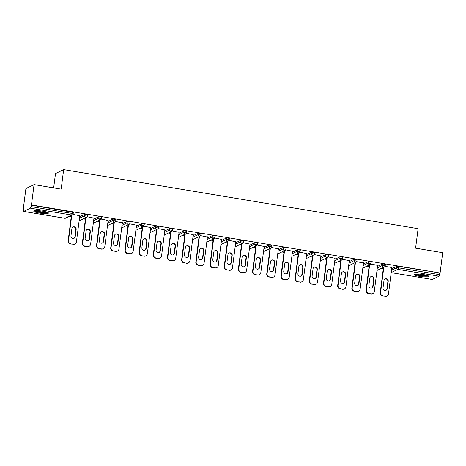 <?xml version="1.0" encoding="UTF-8"?>
<svg xmlns="http://www.w3.org/2000/svg" width="466" height="466" viewBox="0 0 466 466"><rect width="100%" height="100%" fill="white"/><g stroke="black" fill="none" stroke-linecap="round" stroke-linejoin="round"><path stroke-width="0.7" d="M39.249 213.032A7.392 1.159 -172.7 0 0 48.435 213.073A7.392 1.159 -172.7 0 0 42.959 211.232A7.392 1.159 -172.7 0 0 33.773 211.191A7.392 1.159 -172.7 0 0 39.249 213.032M419.697 276.408A7.392 1.159 -172.7 0 0 428.883 276.449A7.392 1.159 -172.7 0 0 423.408 274.614A7.392 1.159 -172.7 0 0 414.222 274.573A7.392 1.159 -172.7 0 0 419.697 276.408M53.666 187.874L55.495 173.579L63.656 169.63L418.101 228.678L415.602 248.168L442.7 252.683L440.096 273.006L398.547 266.319L398.36 267.799L439.549 274.66L439.741 273.181M23.3 208.879L23.655 208.71L23.469 210.195A1.421 0.326 -80.5 0 0 23.591 211.424A1.421 0.326 -80.5 0 0 23.644 211.413L30.377 208.156A1.421 0.326 -80.5 0 0 30.913 206.589L31.461 204.929L34.065 184.606L25.904 188.555L23.3 208.879L23.626 208.937M69.061 216.504L71.211 216.865M83.245 218.869L85.394 219.224M97.429 221.228L99.578 221.589M111.613 223.593L113.768 223.954M125.797 225.958L127.952 226.313M139.981 228.317L142.136 228.678M154.17 230.682L156.32 231.043M168.354 233.047L170.504 233.402M182.538 235.406L184.693 235.767M196.722 237.771L198.877 238.132M210.906 240.136L213.061 240.491M225.095 242.495L227.245 242.856M239.279 244.86L241.429 245.221M253.463 247.225L255.618 247.58M267.647 249.59L269.802 249.945M281.831 251.949L283.986 252.31M296.015 254.314L298.17 254.669M310.205 256.679L312.354 257.034M324.388 259.038L326.538 259.399M338.572 261.403L340.728 261.758M352.756 263.768L354.911 264.123M366.94 266.127L369.095 266.488M381.13 268.492L383.279 268.847M439.549 274.66A1.421 0.326 99.5 0 1 439.013 276.227L432.279 279.489A1.421 0.326 99.5 0 1 432.227 279.495A1.421 0.326 99.5 0 1 432.174 279.472M34.065 184.606L61.163 189.12L63.656 169.63M31.461 204.929L440.096 273.006M385.021 266.371L391.9 267.513M31.105 205.104L73.302 212.368M391.708 268.736L396.828 266.261L398.547 266.319M79.639 216.754L84.76 214.273L87.486 214.727M93.823 219.113L98.943 216.638L101.67 217.092M108.007 221.478L113.127 219.003L115.853 219.457M122.197 223.843L127.311 221.362L130.043 221.816M136.381 226.202L141.501 223.727L144.227 224.181M150.565 228.567L155.685 226.092L158.411 226.546M164.748 230.932L169.869 228.451L172.595 228.905M178.932 233.291L184.053 230.816L186.779 231.27M193.122 235.656L198.236 233.181L200.968 233.635M207.306 238.021L212.42 235.54L215.152 235.994M221.49 240.38L226.61 237.905L229.336 238.359M235.674 242.745L240.794 240.27L243.52 240.724M249.858 245.11L254.978 242.629L257.704 243.083M264.047 247.469L269.162 244.994L271.894 245.448M278.231 249.834L283.345 247.359L286.077 247.813M292.415 252.199L297.535 249.718L300.261 250.172M306.599 254.558L311.719 252.083L314.445 252.537M320.783 256.923L325.903 254.448L328.629 254.902M334.967 259.288L340.087 256.807L342.813 257.261M349.156 261.647L354.271 259.172L357.003 259.626M363.34 264.012L368.46 261.537L371.186 261.991M377.524 266.377L382.644 263.896L385.37 264.35M377.652 265.375L370.831 264.006M363.468 263.01L356.647 261.642M349.284 260.645L342.463 259.277M335.095 258.286L328.28 256.917M320.911 255.921L314.096 254.553M306.727 253.556L299.906 252.188M292.543 251.197L285.722 249.828M278.359 248.832L271.538 247.463M264.175 246.467L257.354 245.099M249.986 244.108L243.17 242.739M235.802 241.743L228.987 240.374M221.618 239.378L214.797 238.01M207.434 237.019L200.613 235.65M193.25 234.654L186.429 233.285M179.06 232.289L172.245 230.92M164.877 229.93L158.061 228.561M150.693 227.565L143.872 226.196M136.509 225.2L129.688 223.831M122.325 222.841L115.504 221.472M108.135 220.476L101.32 219.107M93.951 218.111L87.136 216.742M79.768 215.752L72.952 214.383M385.405 296.195L382.592 295.962L385.405 296.195A2.843 2.732 64.2 0 0 388.493 293.865L391.865 267.507M382.592 295.962A2.843 2.732 -115.8 0 1 380.221 292.724L380.576 292.549L383.827 267.181M380.576 292.549A2.843 2.732 64.2 0 0 382.953 295.788M388.236 281.359A2.225 2.138 64.2 0 0 385.126 279A2.225 2.138 64.2 0 0 383.961 280.649L383.035 287.889A2.225 2.138 64.2 0 0 386.139 290.248A2.225 2.138 64.2 0 0 387.31 288.6L388.236 281.359L387.881 281.534A2.225 2.138 64.2 0 0 384.951 279.093M387.001 295.968L386.646 296.143A2.843 2.732 -115.8 0 1 385.05 296.37M380.221 292.724L383.471 267.356M385.959 290.324A2.225 2.138 64.2 0 0 386.949 288.774L387.881 281.534M371.221 293.836L368.408 293.597L371.221 293.836A2.843 2.732 64.2 0 0 374.303 291.506L377.681 265.148M368.408 293.597A2.843 2.732 -115.8 0 1 366.037 290.359L366.392 290.184L369.643 264.822M366.392 290.184A2.843 2.732 64.2 0 0 368.763 293.423M374.052 278.994A2.225 2.138 64.2 0 0 370.942 276.635A2.225 2.138 64.2 0 0 369.777 278.284L368.851 285.524A2.225 2.138 64.2 0 0 371.955 287.883A2.225 2.138 64.2 0 0 373.12 286.235L374.052 278.994L373.691 279.169A2.225 2.138 64.2 0 0 370.767 276.734M372.817 293.609L372.456 293.778A2.843 2.732 -115.8 0 1 370.866 294.005M366.037 290.359L369.288 264.991M371.775 287.959A2.225 2.138 64.2 0 0 372.765 286.409L373.691 279.169M357.038 291.471L354.224 291.233L357.038 291.471A2.843 2.732 64.2 0 0 360.119 289.141L363.497 262.783M354.224 291.233A2.843 2.732 -115.8 0 1 351.853 287.994L352.209 287.825L355.459 262.457M352.209 287.825A2.843 2.732 64.2 0 0 354.579 291.064M359.863 276.635A2.225 2.138 64.2 0 0 356.758 274.276A2.225 2.138 64.2 0 0 355.593 275.924L354.667 283.159A2.225 2.138 64.2 0 0 357.772 285.518A2.225 2.138 64.2 0 0 358.937 283.876L359.863 276.635L359.507 276.804A2.225 2.138 64.2 0 0 356.583 274.369M358.628 291.244L358.272 291.419A2.843 2.732 -115.8 0 1 356.676 291.646M351.853 287.994L355.104 262.632M357.591 285.6A2.225 2.138 64.2 0 0 358.581 284.044L359.507 276.804M342.848 289.106L340.04 288.873L342.848 289.106A2.843 2.732 64.2 0 0 345.935 286.776L349.314 260.418M340.04 288.873A2.843 2.732 -115.8 0 1 337.669 285.635L338.025 285.46L341.275 260.092M338.025 285.46A2.843 2.732 64.2 0 0 340.396 288.699M345.679 274.27A2.225 2.138 64.2 0 0 342.574 271.911A2.225 2.138 64.2 0 0 341.409 273.559L340.477 280.8A2.225 2.138 64.2 0 0 343.588 283.159A2.225 2.138 64.2 0 0 344.753 281.511L345.679 274.27L345.323 274.445A2.225 2.138 64.2 0 0 342.399 272.004M344.444 288.879L344.089 289.054A2.843 2.732 -115.8 0 1 342.493 289.281M337.669 285.635L340.92 260.267M343.401 283.235A2.225 2.138 64.2 0 0 344.397 281.68L345.323 274.445M328.664 286.747L325.856 286.508L328.664 286.747A2.843 2.732 64.2 0 0 331.751 284.417L335.124 258.059M325.856 286.508A2.843 2.732 -115.8 0 1 323.48 283.27L323.841 283.095L327.091 257.733M323.841 283.095A2.843 2.732 64.2 0 0 326.212 286.334M331.495 271.905A2.225 2.138 64.2 0 0 328.39 269.546A2.225 2.138 64.2 0 0 327.219 271.195L326.293 278.435A2.225 2.138 64.2 0 0 329.404 280.794A2.225 2.138 64.2 0 0 330.569 279.146L331.495 271.905L331.14 272.08A2.225 2.138 64.2 0 0 328.215 269.645M330.26 286.52L329.905 286.689A2.843 2.732 -115.8 0 1 328.309 286.916M323.48 283.27L326.73 257.902M329.217 280.87A2.225 2.138 64.2 0 0 330.213 279.32L331.14 272.08M314.48 284.382L311.667 284.144L314.48 284.382A2.843 2.732 64.2 0 0 317.567 282.052L320.94 255.694M311.667 284.144A2.843 2.732 -115.8 0 1 309.296 280.905L309.657 280.736L312.902 255.368M309.657 280.736A2.843 2.732 64.2 0 0 312.028 283.975M317.311 269.546A2.225 2.138 64.2 0 0 314.2 267.187A2.225 2.138 64.2 0 0 313.036 268.835L312.109 276.07A2.225 2.138 64.2 0 0 315.214 278.429A2.225 2.138 64.2 0 0 316.385 276.781L317.311 269.546L316.956 269.715A2.225 2.138 64.2 0 0 314.032 267.28M316.076 284.155L315.721 284.33A2.843 2.732 -115.8 0 1 314.125 284.557M309.296 280.905L312.546 255.543M315.033 278.511A2.225 2.138 64.2 0 0 316.024 276.955L316.956 269.715M427.905 275.721A6.396 1.002 7.3 0 1 426.163 276.041A6.396 1.002 7.3 0 1 419.621 275.47A6.396 1.002 7.3 0 1 415.357 274.113M416.388 274.037A5.924 0.926 -172.7 0 0 425.889 275.482A5.924 0.926 -172.7 0 0 426.926 275.383M414.693 274.241A7.34 1.153 -172.7 0 0 426.827 276.227A7.34 1.153 -172.7 0 0 428.516 276.012M47.456 212.339A6.396 1.002 7.3 0 1 45.715 212.665A6.396 1.002 7.3 0 1 39.173 212.094A6.396 1.002 7.3 0 1 34.909 210.731M35.94 210.655A5.924 0.926 -172.7 0 0 45.441 212.106A5.924 0.926 -172.7 0 0 46.478 212.007M34.245 210.865A7.34 1.153 -172.7 0 0 46.384 212.851A7.34 1.153 -172.7 0 0 48.068 212.636M300.296 282.017L297.483 281.784L300.296 282.017A2.843 2.732 64.2 0 0 303.378 279.687L306.756 253.329M297.483 281.784A2.843 2.732 -115.8 0 1 295.112 278.546L295.467 278.371L298.718 253.003M295.467 278.371A2.843 2.732 64.2 0 0 297.838 281.61M303.127 267.181A2.225 2.138 64.2 0 0 300.017 264.822A2.225 2.138 64.2 0 0 298.852 266.47L297.925 273.711A2.225 2.138 64.2 0 0 301.03 276.07A2.225 2.138 64.2 0 0 302.195 274.422L303.127 267.181L302.766 267.356A2.225 2.138 64.2 0 0 299.842 264.915M301.892 281.79L301.531 281.965A2.843 2.732 -115.8 0 1 299.941 282.192M295.112 278.546L298.362 253.178M300.85 276.146A2.225 2.138 64.2 0 0 301.84 274.591L302.766 267.356M286.112 279.658L283.299 279.419L286.112 279.658A2.843 2.732 64.2 0 0 289.194 277.328L292.572 250.97M283.299 279.419A2.843 2.732 -115.8 0 1 280.928 276.181L281.283 276.006L284.534 250.644M281.283 276.006A2.843 2.732 64.2 0 0 283.654 279.245M288.937 264.816A2.225 2.138 64.2 0 0 285.833 262.457A2.225 2.138 64.2 0 0 284.668 264.106L283.742 271.346A2.225 2.138 64.2 0 0 286.846 273.705A2.225 2.138 64.2 0 0 288.011 272.057L288.937 264.816L288.582 264.991A2.225 2.138 64.2 0 0 285.658 262.556M287.708 279.431L287.347 279.6A2.843 2.732 -115.8 0 1 285.751 279.827M280.928 276.181L284.178 250.813M286.666 273.781A2.225 2.138 64.2 0 0 287.656 272.231L288.582 264.991M271.928 277.293L269.115 277.054L271.928 277.293A2.843 2.732 64.2 0 0 275.01 274.963L278.388 248.605M269.115 277.054A2.843 2.732 -115.8 0 1 266.744 273.816L267.1 273.647L270.35 248.279M267.1 273.647A2.843 2.732 64.2 0 0 269.47 276.886M274.754 262.457A2.225 2.138 64.2 0 0 271.649 260.098A2.225 2.138 64.2 0 0 270.484 261.741L269.552 268.981A2.225 2.138 64.2 0 0 272.662 271.34A2.225 2.138 64.2 0 0 273.827 269.692L274.754 262.457L274.398 262.626A2.225 2.138 64.2 0 0 271.474 260.191M273.519 277.066L273.163 277.241A2.843 2.732 -115.8 0 1 271.567 277.462M266.744 273.816L269.995 248.454M272.476 271.422A2.225 2.138 64.2 0 0 273.472 269.866L274.398 262.626M257.739 274.928L254.931 274.695L257.739 274.928A2.843 2.732 64.2 0 0 260.826 272.598L264.205 246.24M254.931 274.695A2.843 2.732 -115.8 0 1 252.56 271.457L252.916 271.282L256.166 245.914M252.916 271.282A2.843 2.732 64.2 0 0 255.286 274.521M260.57 260.092A2.225 2.138 64.2 0 0 257.465 257.733A2.225 2.138 64.2 0 0 256.294 259.381L255.368 266.622A2.225 2.138 64.2 0 0 258.479 268.981A2.225 2.138 64.2 0 0 259.644 267.333L260.57 260.092L260.214 260.267A2.225 2.138 64.2 0 0 257.29 257.826M259.335 274.701L258.98 274.876A2.843 2.732 -115.8 0 1 257.383 275.103M252.56 271.457L255.805 246.089M258.292 269.057A2.225 2.138 64.2 0 0 259.288 267.501L260.214 260.267M243.555 272.563L240.741 272.33L243.555 272.563A2.843 2.732 64.2 0 0 246.642 270.239L250.015 243.881M240.741 272.33A2.843 2.732 -115.8 0 1 238.371 269.092L238.732 268.917L241.976 243.555M238.732 268.917A2.843 2.732 64.2 0 0 241.103 272.156M246.386 257.727A2.225 2.138 64.2 0 0 243.281 255.368A2.225 2.138 64.2 0 0 242.11 257.016L241.184 264.257A2.225 2.138 64.2 0 0 244.289 266.616A2.225 2.138 64.2 0 0 245.46 264.968L246.386 257.727L246.031 257.902A2.225 2.138 64.2 0 0 243.106 255.467M245.151 272.342L244.796 272.511A2.843 2.732 -115.8 0 1 243.2 272.738M238.371 269.092L241.621 243.724M244.108 266.692A2.225 2.138 64.2 0 0 245.099 265.142L246.031 257.902M229.371 270.204L226.558 269.965L229.371 270.204A2.843 2.732 64.2 0 0 232.458 267.874L235.831 241.516M226.558 269.965A2.843 2.732 -115.8 0 1 224.187 266.727L224.542 266.558L227.792 241.19M224.542 266.558A2.843 2.732 64.2 0 0 226.919 269.797M232.202 255.368A2.225 2.138 64.2 0 0 229.091 253.009A2.225 2.138 64.2 0 0 227.926 254.652L227 261.892A2.225 2.138 64.2 0 0 230.105 264.251A2.225 2.138 64.2 0 0 231.276 262.603L232.202 255.368L231.841 255.537A2.225 2.138 64.2 0 0 228.917 253.102M230.967 269.977L230.612 270.152A2.843 2.732 -115.8 0 1 229.016 270.373M224.187 266.727L227.437 241.365M229.924 264.333A2.225 2.138 64.2 0 0 230.915 262.777L231.841 255.537M215.187 267.839L212.374 267.606L215.187 267.839A2.843 2.732 64.2 0 0 218.269 265.509L221.647 239.151M212.374 267.606A2.843 2.732 -115.8 0 1 210.003 264.368L210.358 264.193L213.609 238.825M210.358 264.193A2.843 2.732 64.2 0 0 212.729 267.432M218.018 253.003A2.225 2.138 64.2 0 0 214.908 250.644A2.225 2.138 64.2 0 0 213.743 252.292L212.816 259.533A2.225 2.138 64.2 0 0 215.921 261.892A2.225 2.138 64.2 0 0 217.086 260.244L218.018 253.003L217.657 253.178A2.225 2.138 64.2 0 0 214.733 250.737M216.783 267.612L216.422 267.787A2.843 2.732 -115.8 0 1 214.832 268.014M210.003 264.368L213.253 239M215.741 261.968A2.225 2.138 64.2 0 0 216.731 260.412L217.657 253.178M201.003 265.474L198.19 265.241L201.003 265.474A2.843 2.732 64.2 0 0 204.085 263.15L207.463 236.792M198.19 265.241A2.843 2.732 -115.8 0 1 195.819 262.003L196.174 261.828L199.425 236.466M196.174 261.828A2.843 2.732 64.2 0 0 198.545 265.067M203.828 250.638A2.225 2.138 64.2 0 0 200.724 248.279A2.225 2.138 64.2 0 0 199.559 249.927L198.627 257.168A2.225 2.138 64.2 0 0 201.737 259.527A2.225 2.138 64.2 0 0 202.902 257.879L203.828 250.638L203.473 250.813A2.225 2.138 64.2 0 0 200.549 248.378M202.594 265.253L202.238 265.422A2.843 2.732 -115.8 0 1 200.642 265.649M195.819 262.003L199.069 236.635M201.551 259.603A2.225 2.138 64.2 0 0 202.547 258.053L203.473 250.813M186.814 263.115L184.006 262.876L186.814 263.115A2.843 2.732 64.2 0 0 189.901 260.785L193.279 234.427M184.006 262.876A2.843 2.732 -115.8 0 1 181.635 259.638L181.99 259.469L185.241 234.101M181.99 259.469A2.843 2.732 64.2 0 0 184.361 262.707M189.645 248.279A2.225 2.138 64.2 0 0 186.54 245.92A2.225 2.138 64.2 0 0 185.369 247.562L184.443 254.803A2.225 2.138 64.2 0 0 187.553 257.162A2.225 2.138 64.2 0 0 188.718 255.514L189.645 248.279L189.289 248.448A2.225 2.138 64.2 0 0 186.365 246.013M188.41 262.888L188.054 263.063A2.843 2.732 -115.8 0 1 186.458 263.284M181.635 259.638L184.88 234.276M187.367 257.244A2.225 2.138 64.2 0 0 188.363 255.688L189.289 248.448M172.63 260.75L169.822 260.517L172.63 260.75A2.843 2.732 64.2 0 0 175.717 258.42L179.09 232.062M169.822 260.517A2.843 2.732 -115.8 0 1 167.445 257.279L167.807 257.104L171.057 231.736M167.807 257.104A2.843 2.732 64.2 0 0 170.177 260.343M175.461 245.914A2.225 2.138 64.2 0 0 172.356 243.555A2.225 2.138 64.2 0 0 171.185 245.203L170.259 252.444A2.225 2.138 64.2 0 0 173.364 254.803A2.225 2.138 64.2 0 0 174.534 253.155L175.461 245.914L175.105 246.089A2.225 2.138 64.2 0 0 172.181 243.648M174.226 260.523L173.87 260.698A2.843 2.732 -115.8 0 1 172.274 260.925M167.445 257.279L170.696 231.911M173.183 254.879A2.225 2.138 64.2 0 0 174.179 253.323L175.105 246.089M158.446 258.385L155.632 258.152L158.446 258.385A2.843 2.732 64.2 0 0 161.533 256.055L164.906 229.703M155.632 258.152A2.843 2.732 -115.8 0 1 153.262 254.914L153.623 254.739L156.867 229.377M153.623 254.739A2.843 2.732 64.2 0 0 155.994 257.978M161.277 243.549A2.225 2.138 64.2 0 0 158.166 241.19A2.225 2.138 64.2 0 0 157.001 242.838L156.075 250.079A2.225 2.138 64.2 0 0 159.18 252.438A2.225 2.138 64.2 0 0 160.351 250.79L161.277 243.549L160.921 243.724A2.225 2.138 64.2 0 0 157.997 241.283M160.042 258.164L159.687 258.333A2.843 2.732 -115.8 0 1 158.09 258.56M153.262 254.914L156.512 229.546M158.999 252.514A2.225 2.138 64.2 0 0 159.989 250.964L160.921 243.724M144.262 256.026L141.448 255.787L144.262 256.026A2.843 2.732 64.2 0 0 147.343 253.696L150.722 227.338M141.448 255.787A2.843 2.732 -115.8 0 1 139.078 252.549L139.433 252.38L142.683 227.012M139.433 252.38A2.843 2.732 64.2 0 0 141.804 255.618M147.093 241.19A2.225 2.138 64.2 0 0 143.982 238.831A2.225 2.138 64.2 0 0 142.817 240.473L141.891 247.714A2.225 2.138 64.2 0 0 144.996 250.073A2.225 2.138 64.2 0 0 146.161 248.425L147.093 241.19L146.732 241.359A2.225 2.138 64.2 0 0 143.808 238.924M145.858 255.799L145.497 255.974A2.843 2.732 -115.8 0 1 143.907 256.195M139.078 252.549L142.328 227.187M144.815 250.155A2.225 2.138 64.2 0 0 145.806 248.599L146.732 241.359M130.078 253.661L127.265 253.428L130.078 253.661A2.843 2.732 64.2 0 0 133.16 251.331L136.538 224.973M127.265 253.428A2.843 2.732 -115.8 0 1 124.894 250.19L125.249 250.015L128.5 224.647M125.249 250.015A2.843 2.732 64.2 0 0 127.62 253.254M132.903 238.825A2.225 2.138 64.2 0 0 129.798 236.466A2.225 2.138 64.2 0 0 128.633 238.114L127.707 245.355A2.225 2.138 64.2 0 0 130.812 247.714A2.225 2.138 64.2 0 0 131.977 246.065L132.903 238.825L132.548 239A2.225 2.138 64.2 0 0 129.624 236.559M131.668 253.434L131.313 253.609A2.843 2.732 -115.8 0 1 129.717 253.836M124.894 250.19L128.144 224.822M130.631 247.79A2.225 2.138 64.2 0 0 131.622 246.234L132.548 239M115.888 251.296L113.081 251.063L115.888 251.296A2.843 2.732 64.2 0 0 118.976 248.966L122.354 222.614M113.081 251.063A2.843 2.732 -115.8 0 1 110.71 247.825L111.065 247.65L114.316 222.288M111.065 247.65A2.843 2.732 64.2 0 0 113.436 250.889M118.719 236.46A2.225 2.138 64.2 0 0 115.615 234.101A2.225 2.138 64.2 0 0 114.45 235.749L113.518 242.99A2.225 2.138 64.2 0 0 116.628 245.349A2.225 2.138 64.2 0 0 117.793 243.701L118.719 236.46L118.364 236.635A2.225 2.138 64.2 0 0 115.44 234.194M117.484 251.075L117.129 251.244A2.843 2.732 -115.8 0 1 115.533 251.471M110.71 247.825L113.96 222.457M116.442 245.425A2.225 2.138 64.2 0 0 117.438 243.875L118.364 236.635M101.704 248.937L98.897 248.698L101.704 248.937A2.843 2.732 64.2 0 0 104.792 246.607L108.164 220.249M98.897 248.698A2.843 2.732 -115.8 0 1 96.52 245.46L96.881 245.291L100.132 219.923M96.881 245.291A2.843 2.732 64.2 0 0 99.252 248.529M104.535 234.101A2.225 2.138 64.2 0 0 101.431 231.736A2.225 2.138 64.2 0 0 100.26 233.384L99.334 240.625A2.225 2.138 64.2 0 0 102.444 242.984A2.225 2.138 64.2 0 0 103.609 241.336L104.535 234.101L104.18 234.27A2.225 2.138 64.2 0 0 101.256 231.835M103.301 248.71L102.945 248.885A2.843 2.732 -115.8 0 1 101.349 249.106M96.52 245.46L99.771 220.098M102.258 243.066A2.225 2.138 64.2 0 0 103.254 241.51L104.18 234.27M87.521 246.572L84.707 246.339L87.521 246.572A2.843 2.732 64.2 0 0 90.608 244.242L93.981 217.884M84.707 246.339A2.843 2.732 -115.8 0 1 82.336 243.101L82.698 242.926L85.942 217.558M82.698 242.926A2.843 2.732 64.2 0 0 85.068 246.165M90.352 231.736A2.225 2.138 64.2 0 0 87.241 229.377A2.225 2.138 64.2 0 0 86.076 231.025L85.15 238.26A2.225 2.138 64.2 0 0 88.255 240.625A2.225 2.138 64.2 0 0 89.425 238.976L90.352 231.736L89.996 231.911A2.225 2.138 64.2 0 0 87.072 229.47M89.117 246.345L88.761 246.52A2.843 2.732 -115.8 0 1 87.165 246.747M82.336 243.101L85.587 217.733M88.074 240.701A2.225 2.138 64.2 0 0 89.064 239.145L89.996 231.911M73.337 244.207L70.523 243.974L73.337 244.207A2.843 2.732 64.2 0 0 76.418 241.877L79.797 215.525M70.523 243.974A2.843 2.732 -115.8 0 1 68.153 240.736L68.508 240.561L71.758 215.199M68.508 240.561A2.843 2.732 64.2 0 0 70.879 243.8M76.168 229.371A2.225 2.138 64.2 0 0 73.057 227.012A2.225 2.138 64.2 0 0 71.892 228.66L70.966 235.901A2.225 2.138 64.2 0 0 74.071 238.26A2.225 2.138 64.2 0 0 75.236 236.612L76.168 229.371L75.807 229.546A2.225 2.138 64.2 0 0 72.882 227.105M74.933 243.986L74.572 244.155A2.843 2.732 -115.8 0 1 72.981 244.382M68.153 240.736L71.403 215.368M73.89 238.336A2.225 2.138 64.2 0 0 74.88 236.786L75.807 229.546M439.013 276.227L397.824 269.365L391.219 272.563M391.207 272.645L432.279 279.489M391.522 270.222L396.636 267.746L398.36 267.799A1.421 0.326 99.5 0 1 397.824 269.365A1.421 1.363 -115.8 0 1 396.636 267.746L396.828 266.261M23.644 211.413L64.838 218.274L71.572 215.018L30.377 208.156M30.913 206.589L72.102 213.451L72.294 211.966M64.733 218.257A1.421 0.326 -80.5 0 0 64.78 218.286A1.421 0.326 -80.5 0 0 64.838 218.274A1.421 1.363 64.2 0 0 65.636 218.164L72.364 214.902A1.421 1.363 64.2 0 1 71.572 215.018A1.421 0.326 -80.5 0 0 72.102 213.451L73.11 213.853M377.705 270.146A1.421 1.421 0 0 1 377.023 270.292A1.421 1.363 64.2 0 0 377.705 270.146L384.438 266.89A1.421 1.421 0 0 0 385.225 265.789L385.178 265.836M377.332 267.863L382.452 265.381A1.421 1.363 -115.8 0 0 383.64 267.001A1.421 1.363 64.2 0 0 384.438 266.89M382.644 263.896L382.452 265.381L385.225 265.789L385.417 264.304M363.148 265.498L368.268 263.022L368.46 261.537M348.964 263.133L354.084 260.657L354.271 259.172M334.78 260.774L339.9 258.292L340.087 256.807M320.596 258.409L325.711 255.933L325.903 254.448M306.407 256.044L311.527 253.568L311.719 252.083M292.223 253.685L297.343 251.203L297.535 249.718M278.039 251.32L283.159 248.844L283.345 247.359M263.855 248.955L268.975 246.479L269.162 244.994M249.671 246.596L254.785 244.114L254.978 242.629M235.481 244.231L240.602 241.755L240.794 240.27M221.298 241.866L226.418 239.39L226.61 237.905M207.114 239.507L212.234 237.025L212.42 235.54M192.93 237.142L198.05 234.666L198.236 233.181M178.746 234.777L183.86 232.301L184.053 230.816M164.562 232.418L169.676 229.936L169.869 228.451M150.372 230.053L155.493 227.577L155.685 226.092M136.189 227.688L141.309 225.212L141.501 223.727M122.005 225.328L127.125 222.847L127.311 221.362M107.821 222.964L112.941 220.488L113.127 219.003M93.637 220.599L98.751 218.123L98.943 216.638M79.447 218.239L84.567 215.758L84.76 214.273M363.515 267.787A1.421 1.421 0 0 1 362.839 267.927A1.421 1.363 64.2 0 0 363.515 267.787L370.249 264.525A1.421 1.421 0 0 0 371.041 263.43L370.994 263.476M371.233 261.944L371.041 263.43L368.268 263.022A1.421 1.363 -115.8 0 0 369.451 264.641A1.421 1.363 64.2 0 0 370.249 264.525M349.331 265.422A1.421 1.421 0 0 1 348.655 265.562A1.421 1.363 64.2 0 0 349.331 265.422L356.065 262.166A1.421 1.421 0 0 0 356.857 261.065L356.81 261.111M357.049 259.579L356.857 261.065L354.084 260.657A1.421 1.363 -115.8 0 0 355.267 262.276A1.421 1.363 64.2 0 0 356.065 262.166M334.472 263.185A1.421 1.363 64.2 0 0 335.147 263.057L341.881 259.801A1.421 1.421 0 0 0 342.673 258.7L342.627 258.747M342.86 257.215L342.673 258.7L339.9 258.292A1.421 1.363 -115.8 0 0 341.083 259.911A1.421 1.363 64.2 0 0 341.881 259.801M320.282 260.826A1.421 1.363 64.2 0 0 320.963 260.698L327.697 257.436A1.421 1.421 0 0 0 328.483 256.341L328.443 256.387M328.676 254.855L328.483 256.341L325.711 255.933A1.421 1.363 -115.8 0 0 326.899 257.552A1.421 1.363 64.2 0 0 327.697 257.436M306.098 258.461A1.421 1.363 64.2 0 0 306.779 258.333L313.513 255.077A1.421 1.421 0 0 0 314.3 253.976L314.253 254.022M314.492 252.49L314.3 253.976L311.527 253.568A1.421 1.363 -115.8 0 0 312.715 255.187A1.421 1.363 64.2 0 0 313.513 255.077M291.914 256.096A1.421 1.363 64.2 0 0 292.596 255.968L299.323 252.712A1.421 1.421 0 0 0 300.116 251.611L300.069 251.657M300.308 250.125L300.116 251.611L297.343 251.203A1.421 1.363 -115.8 0 0 298.525 252.822A1.421 1.363 64.2 0 0 299.323 252.712M278.406 253.609A1.421 1.421 0 0 1 277.73 253.749A1.421 1.363 64.2 0 0 278.406 253.609L285.14 250.347A1.421 1.421 0 0 0 285.932 249.252L285.885 249.298M286.124 247.766L285.932 249.252L283.159 248.844A1.421 1.363 -115.8 0 0 284.342 250.463A1.421 1.363 64.2 0 0 285.14 250.347M264.222 251.244A1.421 1.421 0 0 1 263.54 251.384A1.421 1.363 64.2 0 0 264.222 251.244L270.956 247.988A1.421 1.421 0 0 0 271.748 246.887L271.701 246.933M271.934 245.401L271.748 246.887L268.975 246.479A1.421 1.363 -115.8 0 0 270.158 248.098A1.421 1.363 64.2 0 0 270.956 247.988M250.038 248.879A1.421 1.421 0 0 1 249.357 249.025A1.421 1.363 64.2 0 0 250.038 248.879L256.772 245.623A1.421 1.421 0 0 0 257.564 244.522L257.517 244.568M257.75 243.036L257.564 244.522L254.785 244.114A1.421 1.363 -115.8 0 0 255.974 245.733A1.421 1.363 64.2 0 0 256.772 245.623M235.854 246.52A1.421 1.421 0 0 1 235.173 246.66A1.421 1.363 64.2 0 0 235.854 246.52L242.588 243.258A1.421 1.421 0 0 0 243.374 242.163L243.334 242.209M243.567 240.677L243.374 242.163L240.602 241.755A1.421 1.363 -115.8 0 0 241.79 243.374A1.421 1.363 64.2 0 0 242.588 243.258M220.989 244.283A1.421 1.363 64.2 0 0 221.67 244.155L228.398 240.899A1.421 1.421 0 0 0 229.19 239.798L229.144 239.844M229.383 238.312L229.19 239.798L226.418 239.39A1.421 1.363 -115.8 0 0 227.606 241.009A1.421 1.363 64.2 0 0 228.398 240.899M206.805 241.918A1.421 1.363 64.2 0 0 207.481 241.79L214.214 238.534A1.421 1.421 0 0 0 215.007 237.433L214.96 237.479M215.199 235.947L215.007 237.433L212.234 237.025A1.421 1.363 -115.8 0 0 213.416 238.644A1.421 1.363 64.2 0 0 214.214 238.534M192.621 239.559A1.421 1.363 64.2 0 0 193.297 239.431L200.03 236.169A1.421 1.421 0 0 0 200.823 235.074L200.776 235.12M201.009 233.588L200.823 235.074L198.05 234.666A1.421 1.363 -115.8 0 0 199.232 236.285A1.421 1.363 64.2 0 0 200.03 236.169M178.437 237.194A1.421 1.363 64.2 0 0 179.113 237.066L185.847 233.81A1.421 1.421 0 0 0 186.639 232.709L186.592 232.755M186.825 231.223L186.639 232.709L183.86 232.301A1.421 1.363 -115.8 0 0 185.049 233.92A1.421 1.363 64.2 0 0 185.847 233.81M164.929 234.701A1.421 1.421 0 0 1 164.248 234.847A1.421 1.363 64.2 0 0 164.929 234.701L171.663 231.445A1.421 1.421 0 0 0 172.449 230.344L172.408 230.39M172.641 228.858L172.449 230.344L169.676 229.936A1.421 1.363 -115.8 0 0 170.865 231.555A1.421 1.363 64.2 0 0 171.663 231.445M150.745 232.342A1.421 1.421 0 0 1 150.064 232.482A1.421 1.363 64.2 0 0 150.745 232.342L157.479 229.08A1.421 1.421 0 0 0 158.265 227.985L158.219 228.031M158.457 226.499L158.265 227.985L155.493 227.577A1.421 1.363 -115.8 0 0 156.681 229.196A1.421 1.363 64.2 0 0 157.479 229.08M136.561 229.977A1.421 1.421 0 0 1 135.88 230.117A1.421 1.363 64.2 0 0 136.561 229.977L143.289 226.721A1.421 1.421 0 0 0 144.081 225.62L144.035 225.666M144.274 224.134L144.081 225.62L141.309 225.212A1.421 1.363 -115.8 0 0 142.491 226.831A1.421 1.363 64.2 0 0 143.289 226.721M121.696 227.74A1.421 1.363 64.2 0 0 122.372 227.612L129.105 224.356A1.421 1.421 0 0 0 129.898 223.255L129.851 223.301M130.09 221.769L129.898 223.255L127.125 222.847A1.421 1.363 -115.8 0 0 128.307 224.466A1.421 1.363 64.2 0 0 129.105 224.356M107.512 225.381A1.421 1.363 64.2 0 0 108.188 225.253L114.921 221.991A1.421 1.421 0 0 0 115.714 220.896L115.667 220.942M115.9 219.41L115.714 220.896L112.941 220.488A1.421 1.363 -115.8 0 0 114.123 222.107A1.421 1.363 64.2 0 0 114.921 221.991M93.322 223.016A1.421 1.363 64.2 0 0 94.004 222.888L100.738 219.632A1.421 1.421 0 0 0 101.524 218.531L101.483 218.577M101.716 217.045L101.524 218.531L98.751 218.123A1.421 1.363 -115.8 0 0 99.94 219.742A1.421 1.363 64.2 0 0 100.738 219.632M79.82 220.523A1.421 1.421 0 0 1 79.138 220.663A1.421 1.363 64.2 0 0 79.82 220.523L86.554 217.267A1.421 1.421 0 0 0 87.34 216.166L87.293 216.212M87.532 214.68L87.34 216.166L84.567 215.758A1.421 1.363 -115.8 0 0 85.756 217.377A1.421 1.363 64.2 0 0 86.554 217.267M387.31 288.6L386.949 288.774M373.12 286.235L372.765 286.409M358.937 283.876L358.581 284.044M344.753 281.511L344.397 281.68M330.569 279.146L330.213 279.32M316.385 276.781L316.024 276.955M302.195 274.422L301.84 274.591M288.011 272.057L287.656 272.231M273.827 269.692L273.472 269.866M259.644 267.333L259.288 267.501M245.46 264.968L245.099 265.142M231.276 262.603L230.915 262.777M217.086 260.244L216.731 260.412M202.902 257.879L202.547 258.053M188.718 255.514L188.363 255.688M174.534 253.155L174.179 253.323M160.351 250.79L159.989 250.964M146.161 248.425L145.806 248.599M131.977 246.065L131.622 246.234M117.793 243.701L117.438 243.875M103.609 241.336L103.254 241.51M89.425 238.976L89.064 239.145M75.236 236.612L74.88 236.786M432.227 279.495L391.207 272.662M65.636 218.164A1.421 1.421 0 0 1 64.78 218.286L23.591 211.424M334.466 263.203A1.421 1.421 0 0 0 335.147 263.057M320.282 260.838A1.421 1.421 0 0 0 320.963 260.698M306.098 258.473A1.421 1.421 0 0 0 306.779 258.333M291.914 256.114A1.421 1.421 0 0 0 292.596 255.968M220.989 244.295A1.421 1.421 0 0 0 221.67 244.155M206.805 241.936A1.421 1.421 0 0 0 207.481 241.79M192.621 239.571A1.421 1.421 0 0 0 193.297 239.431M178.431 237.206A1.421 1.421 0 0 0 179.113 237.066M121.696 227.752A1.421 1.421 0 0 0 122.372 227.612M107.506 225.393A1.421 1.421 0 0 0 108.188 225.253M93.322 223.028A1.421 1.421 0 0 0 94.004 222.888M72.364 214.902A1.421 1.421 0 0 0 73.156 213.807L73.348 212.321"/></g></svg>

